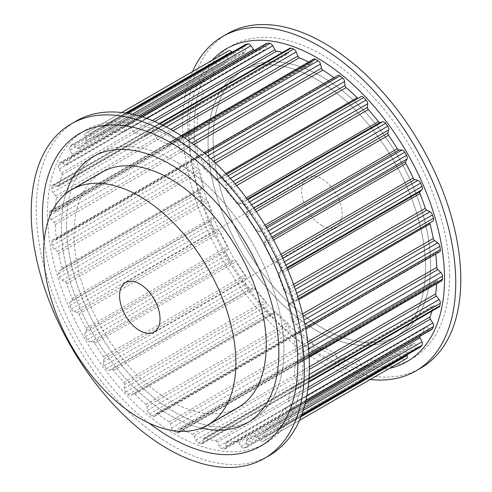 <?xml version="1.0" encoding="UTF-8"?>
<svg xmlns="http://www.w3.org/2000/svg" width="492" height="492" viewBox="0 0 492 492"><rect width="100%" height="100%" fill="white"/><g stroke="black" fill="none" stroke-linecap="round" stroke-linejoin="round"><path stroke-width="0.37" stroke-dasharray="2.46 1.84" d="M201.296 428.089A153.781 88.788 60 0 1 61.395 227.021A153.781 88.788 60 0 1 65.953 193.67A153.781 88.788 -120 0 0 170.134 415.365A153.781 88.788 -120 0 0 201.296 428.089M149.205 423.188A180.607 104.273 60 0 1 44.157 241.234M66.451 224.1A153.781 88.788 60 0 1 98.302 153.701A153.781 88.788 60 0 1 216.806 194.9A153.781 88.788 60 0 1 283.933 349.658A153.781 88.788 60 0 1 252.082 420.057A153.781 88.788 60 0 1 133.578 378.858A153.781 88.788 60 0 1 66.451 224.1M302.9 360.611A180.607 104.273 60 0 1 175.195 434.344A180.607 104.273 60 0 1 47.484 213.147A180.607 104.273 60 0 1 175.195 139.414A180.607 104.273 60 0 1 302.9 360.611M269.382 455.5A193.122 111.5 60 0 1 120.565 403.76A193.122 111.5 60 0 1 36.26 209.407A193.122 111.5 60 0 1 76.26 121.001M213.122 139.421A153.781 88.788 -120 0 0 280.249 294.179A153.781 88.788 -120 0 0 398.754 335.378A153.781 88.788 -120 0 0 430.605 264.979A153.781 88.788 -120 0 0 363.477 110.22A153.781 88.788 -120 0 0 244.973 69.021A153.781 88.788 -120 0 0 213.122 139.421M449.571 275.932A180.607 104.273 -120 0 0 321.866 54.735A180.607 104.273 -120 0 0 194.162 128.467A180.607 104.273 -120 0 0 321.866 349.664A180.607 104.273 -120 0 0 449.571 275.932M425.549 267.9A153.781 88.788 -120 0 0 358.422 113.142A153.781 88.788 -120 0 0 239.918 71.943A153.781 88.788 -120 0 0 208.067 142.342A153.781 88.788 -120 0 0 275.194 297.1A153.781 88.788 -120 0 0 393.698 338.299A153.781 88.788 -120 0 0 425.549 267.9M211.929 60.43A180.607 104.273 -120 0 0 189.1 131.389A180.607 104.273 -120 0 0 257.63 301.627A180.607 104.273 -120 0 0 389.67 368.293M192.55 71.623A193.122 111.5 -120 0 0 182.624 124.906A193.122 111.5 -120 0 0 370.291 379.48M227.679 33.579A193.122 111.5 -120 0 0 187.68 121.991A193.122 111.5 -120 0 0 271.978 316.338A193.122 111.5 -120 0 0 420.795 368.077M296.166 362.173L299.185 362.684A3.579 2.066 -120 0 0 300.126 362.543A3.579 2.066 -120 0 0 300.87 360.931A177.741 102.619 -120 0 0 300.87 357.948A3.579 2.066 -120 0 0 299.185 354.252L296.166 351.276A2.146 1.236 -120 0 1 295.157 349.129A169.875 98.08 -120 0 0 294.038 335.347A2.146 1.236 -120 0 1 294.468 334.099A2.146 1.236 -120 0 1 294.763 334.007L297.512 333.705A3.579 2.066 -120 0 0 298.011 333.545A3.579 2.066 -120 0 0 298.705 331.344A177.741 102.619 -120 0 0 298.201 328.121A3.579 2.066 -120 0 0 296.092 324.615L292.925 322.254A2.146 1.236 -120 0 1 291.67 320.224A169.875 98.08 -120 0 0 288.349 305.68A2.146 1.236 -120 0 1 288.706 304.056A2.146 1.236 -120 0 1 288.767 304.025L291.141 302.931A3.579 2.066 -120 0 0 291.239 302.881A3.579 2.066 -120 0 0 291.799 300.046A177.741 102.619 -120 0 0 290.809 296.719A3.579 2.066 -120 0 0 288.484 293.601A3.579 2.066 -120 0 0 288.349 293.527L285.151 291.873A2.146 1.236 -120 0 1 285.071 291.83A2.146 1.236 -120 0 1 283.706 290.04A169.875 98.08 -120 0 0 278.312 275.286A2.146 1.236 -120 0 1 278.404 273.392L280.317 271.535A3.579 2.066 -120 0 0 280.409 268.245A177.741 102.619 -120 0 0 278.97 264.93A3.579 2.066 -120 0 0 276.885 262.451A3.579 2.066 -120 0 0 276.258 262.181L273.158 261.301A2.146 1.236 -120 0 1 272.783 261.141A2.146 1.236 -120 0 1 271.566 259.733A169.875 98.08 -120 0 0 264.315 245.342A2.146 1.236 -120 0 1 264.069 243.269L265.452 240.729A3.579 2.066 -120 0 0 264.973 237.156A177.741 102.619 -120 0 0 263.146 233.989A3.579 2.066 -120 0 0 261.375 232.132A3.579 2.066 -120 0 0 260.286 231.787L257.396 231.714A2.146 1.236 -120 0 1 256.744 231.504A2.146 1.236 -120 0 1 255.729 230.465A169.875 98.08 -120 0 0 246.892 216.99A2.146 1.236 -120 0 1 246.326 214.826L247.113 211.701A3.579 2.066 -120 0 0 246.092 207.981A177.741 102.619 -120 0 0 243.94 205.078A3.579 2.066 -120 0 0 242.556 203.805A3.579 2.066 -120 0 0 241.043 203.51L238.479 204.242A2.146 1.236 -120 0 1 237.568 204.069A2.146 1.236 -120 0 1 236.793 203.368A169.875 98.08 -120 0 0 226.714 191.327A2.146 1.236 -120 0 1 225.846 189.156L226.012 185.558A3.579 2.066 -120 0 0 224.481 181.837A177.741 102.619 -120 0 0 222.095 179.316A3.579 2.066 -120 0 0 221.148 178.559A3.579 2.066 -120 0 0 219.358 178.381A3.579 2.066 -120 0 0 219.272 178.436L217.126 179.949A2.146 1.236 -120 0 1 217.07 179.986A2.146 1.236 -120 0 1 216 179.875A2.146 1.236 -120 0 1 215.49 179.482A169.875 98.08 -120 0 0 204.555 169.334A2.146 1.236 -120 0 1 203.424 167.237L202.962 163.313A3.579 2.066 -120 0 0 200.976 159.728A177.741 102.619 -120 0 0 198.442 157.68A3.579 2.066 -120 0 0 197.975 157.36A3.579 2.066 -120 0 0 196.185 157.182A3.579 2.066 -120 0 0 195.804 157.532L194.168 159.765A2.146 1.236 -120 0 1 193.934 159.974A2.146 1.236 -120 0 1 192.864 159.869A2.146 1.236 -120 0 1 192.643 159.722A169.875 98.08 -120 0 0 181.265 151.862A2.146 1.236 -120 0 1 179.912 149.912L178.842 145.81A3.579 2.066 -120 0 0 176.487 142.508A177.741 102.619 -120 0 0 175.195 141.751A177.741 102.619 -120 0 0 173.897 141.013A3.579 2.066 -120 0 0 172.138 140.853A3.579 2.066 -120 0 0 171.542 141.598L170.472 144.464A2.146 1.236 -120 0 1 170.115 144.912A2.146 1.236 -120 0 1 169.119 144.851A169.875 98.08 -120 0 0 157.741 139.574A2.146 1.236 -120 0 1 157.526 139.464A2.146 1.236 -120 0 1 156.222 137.858L154.58 133.738A3.579 2.066 -120 0 0 152.409 131.056A3.579 2.066 -120 0 0 151.942 130.835A177.741 102.619 -120 0 0 149.408 129.95A3.579 2.066 -120 0 0 148.135 130.011A3.579 2.066 -120 0 0 147.422 131.247L146.96 134.636A2.146 1.236 -120 0 1 146.536 135.38A2.146 1.236 -120 0 1 145.835 135.435A169.875 98.08 -120 0 0 134.894 132.951A2.146 1.236 -120 0 1 134.384 132.754A2.146 1.236 -120 0 1 133.258 131.524L131.118 127.545A3.579 2.066 -120 0 0 129.236 125.491A3.579 2.066 -120 0 0 128.295 125.159A177.741 102.619 -120 0 0 125.903 124.919A3.579 2.066 -120 0 0 125.109 125.085A3.579 2.066 -120 0 0 124.371 126.875L124.537 130.663A2.146 1.236 -120 0 1 124.095 131.739A2.146 1.236 -120 0 1 123.67 131.838A169.875 98.08 -120 0 0 113.59 132.237A2.146 1.236 -120 0 1 112.816 132.04A2.146 1.236 -120 0 1 111.905 131.167L109.341 127.477A3.579 2.066 -120 0 0 107.828 126.02A3.579 2.066 -120 0 0 106.444 125.7A177.741 102.619 -120 0 0 104.298 126.112A3.579 2.066 -120 0 0 103.935 126.253A3.579 2.066 -120 0 0 103.271 128.652L104.058 132.692A2.146 1.236 -120 0 1 103.658 134.131A2.146 1.236 -120 0 1 103.492 134.199A169.875 98.08 -120 0 0 94.655 137.471A2.146 1.236 -120 0 1 93.64 137.336A2.146 1.236 -120 0 1 92.988 136.788L90.097 133.529A3.579 2.066 -120 0 0 89.009 132.619A3.579 2.066 -120 0 0 87.238 132.428A177.741 102.619 -120 0 0 86.321 132.951A177.741 102.619 -120 0 0 85.411 133.486A3.579 2.066 -120 0 0 84.938 136.512L86.315 140.644A2.146 1.236 -120 0 1 86.069 142.434A169.875 98.08 -120 0 0 78.818 148.449A2.146 1.236 -120 0 1 78.671 148.559A2.146 1.236 -120 0 1 77.601 148.449A2.146 1.236 -120 0 1 77.226 148.184L74.126 145.478A3.579 2.066 -120 0 0 73.505 145.029A3.579 2.066 -120 0 0 71.715 144.857A3.579 2.066 -120 0 0 71.414 145.097A177.741 102.619 -120 0 0 69.975 146.751A3.579 2.066 -120 0 0 70.067 150.146L71.986 154.217A2.146 1.236 -120 0 1 72.072 156.21A169.875 98.08 -120 0 0 66.684 164.74A2.146 1.236 -120 0 1 66.383 165.06A2.146 1.236 -120 0 1 65.313 164.949A2.146 1.236 -120 0 1 65.233 164.906L62.035 162.864A3.579 2.066 -120 0 0 61.906 162.784A3.579 2.066 -120 0 0 60.116 162.606A3.579 2.066 -120 0 0 59.575 163.215A177.741 102.619 -120 0 0 58.585 165.404A3.579 2.066 -120 0 0 59.243 169.039L61.617 172.889A2.146 1.236 -120 0 1 62.035 175.017A169.875 98.08 -120 0 0 58.714 185.73A2.146 1.236 -120 0 1 58.314 186.314A2.146 1.236 -120 0 1 57.459 186.314L54.292 185.017A3.579 2.066 -120 0 0 52.872 185.017A3.579 2.066 -120 0 0 52.183 186.087A177.741 102.619 -120 0 0 51.678 188.725A3.579 2.066 -120 0 0 52.872 192.458L55.621 195.939A2.146 1.236 -120 0 1 56.346 198.116A169.875 98.08 -120 0 0 55.227 210.607A2.146 1.236 -120 0 1 54.784 211.498A2.146 1.236 -120 0 1 54.218 211.585L51.199 211.08A3.579 2.066 -120 0 0 50.258 211.222A3.579 2.066 -120 0 0 49.514 212.827A177.741 102.619 -120 0 0 49.514 215.816A3.579 2.066 -120 0 0 51.199 219.512L54.218 222.482A2.146 1.236 -120 0 1 55.227 224.629A169.875 98.08 -120 0 0 56.346 238.411A2.146 1.236 -120 0 1 55.916 239.659A2.146 1.236 -120 0 1 55.621 239.752L52.872 240.053A3.579 2.066 -120 0 0 52.373 240.213A3.579 2.066 -120 0 0 51.678 242.415A177.741 102.619 -120 0 0 52.183 245.637A3.579 2.066 -120 0 0 54.292 249.149L57.459 251.504A2.146 1.236 -120 0 1 58.714 253.534A169.875 98.08 -120 0 0 62.035 268.085A2.146 1.236 -120 0 1 61.678 269.702A2.146 1.236 -120 0 1 61.617 269.733L59.243 270.834A3.579 2.066 -120 0 0 59.145 270.883A3.579 2.066 -120 0 0 58.585 273.712A177.741 102.619 -120 0 0 59.575 277.045A3.579 2.066 -120 0 0 61.906 280.163A3.579 2.066 -120 0 0 62.035 280.237L65.233 281.885A2.146 1.236 -120 0 1 65.313 281.928A2.146 1.236 -120 0 1 66.684 283.724A169.875 98.08 -120 0 0 72.072 298.472A2.146 1.236 -120 0 1 71.986 300.372L70.067 302.223A3.579 2.066 -120 0 0 69.975 305.52A177.741 102.619 -120 0 0 71.414 308.828A3.579 2.066 -120 0 0 73.505 311.307A3.579 2.066 -120 0 0 74.126 311.577L77.226 312.457A2.146 1.236 -120 0 1 77.601 312.623A2.146 1.236 -120 0 1 78.818 314.031A169.875 98.08 -120 0 0 86.069 328.422A2.146 1.236 -120 0 1 86.315 330.489L84.938 333.029A3.579 2.066 -120 0 0 85.411 336.608A177.741 102.619 -120 0 0 87.238 339.775A3.579 2.066 -120 0 0 89.009 341.626A3.579 2.066 -120 0 0 90.097 341.971L92.988 342.051A2.146 1.236 -120 0 1 93.64 342.254A2.146 1.236 -120 0 1 94.655 343.293A169.875 98.08 -120 0 0 103.492 356.768A2.146 1.236 -120 0 1 104.058 358.932L103.271 362.063A3.579 2.066 -120 0 0 104.298 365.784A177.741 102.619 -120 0 0 106.444 368.68A3.579 2.066 -120 0 0 107.828 369.953A3.579 2.066 -120 0 0 109.341 370.248L111.905 369.517A2.146 1.236 -120 0 1 112.816 369.695A2.146 1.236 -120 0 1 113.59 370.39A169.875 98.08 -120 0 0 123.67 382.432A2.146 1.236 -120 0 1 124.537 384.609L124.371 388.2A3.579 2.066 -120 0 0 125.903 391.927A177.741 102.619 -120 0 0 128.295 394.449A3.579 2.066 -120 0 0 129.236 395.205A3.579 2.066 -120 0 0 131.026 395.383A3.579 2.066 -120 0 0 131.118 395.322L133.258 393.815A2.146 1.236 -120 0 1 133.314 393.778A2.146 1.236 -120 0 1 134.384 393.883A2.146 1.236 -120 0 1 134.894 394.276A169.875 98.08 -120 0 0 145.835 404.424A2.146 1.236 -120 0 1 146.96 406.527L147.422 410.451A3.579 2.066 -120 0 0 149.408 414.03A177.741 102.619 -120 0 0 151.942 416.078A3.579 2.066 -120 0 0 152.409 416.398A3.579 2.066 -120 0 0 154.199 416.576A3.579 2.066 -120 0 0 154.58 416.226L156.222 414A2.146 1.236 -120 0 1 156.45 413.784A2.146 1.236 -120 0 1 157.526 413.895A2.146 1.236 -120 0 1 157.741 414.036A169.875 98.08 -120 0 0 169.119 421.902A2.146 1.236 -120 0 1 170.472 423.846L171.542 427.948A3.579 2.066 -120 0 0 173.897 431.256A177.741 102.619 -120 0 0 175.195 432.007A177.741 102.619 -120 0 0 176.487 432.745A3.579 2.066 -120 0 0 178.245 432.911A3.579 2.066 -120 0 0 178.842 432.161L179.912 429.295A2.146 1.236 -120 0 1 180.269 428.846A2.146 1.236 -120 0 1 181.265 428.913A169.875 98.08 -120 0 0 192.643 434.184A2.146 1.236 -120 0 1 192.864 434.295A2.146 1.236 -120 0 1 194.168 435.906L195.804 440.026A3.579 2.066 -120 0 0 197.975 442.708A3.579 2.066 -120 0 0 198.442 442.929A177.741 102.619 -120 0 0 200.976 443.809A3.579 2.066 -120 0 0 202.249 443.747A3.579 2.066 -120 0 0 202.962 442.517L203.424 439.122A2.146 1.236 -120 0 1 203.848 438.384A2.146 1.236 -120 0 1 204.555 438.329A169.875 98.08 -120 0 0 215.49 440.814A2.146 1.236 -120 0 1 216 441.004A2.146 1.236 -120 0 1 217.126 442.234L219.272 446.219A3.579 2.066 -120 0 0 221.148 448.267A3.579 2.066 -120 0 0 222.095 448.606A177.741 102.619 -120 0 0 224.481 448.839A3.579 2.066 -120 0 0 225.281 448.679A3.579 2.066 -120 0 0 226.012 446.884L225.846 443.101A2.146 1.236 -120 0 1 226.289 442.025A2.146 1.236 -120 0 1 226.714 441.921A169.875 98.08 -120 0 0 236.793 441.521A2.146 1.236 -120 0 1 237.568 441.724A2.146 1.236 -120 0 1 238.479 442.597L241.043 446.287A3.579 2.066 -120 0 0 242.556 447.738A3.579 2.066 -120 0 0 243.94 448.064A177.741 102.619 -120 0 0 246.092 447.646A3.579 2.066 -120 0 0 246.449 447.511A3.579 2.066 -120 0 0 247.113 445.106L246.326 441.072A2.146 1.236 -120 0 1 246.726 439.633A2.146 1.236 -120 0 1 246.892 439.559A169.875 98.08 -120 0 0 255.729 436.287A2.146 1.236 -120 0 1 256.744 436.422A2.146 1.236 -120 0 1 257.396 436.97L260.286 440.229A3.579 2.066 -120 0 0 261.375 441.146A3.579 2.066 -120 0 0 263.146 441.33A177.741 102.619 -120 0 0 264.063 440.814A177.741 102.619 -120 0 0 264.973 440.272A3.579 2.066 -120 0 0 265.452 437.247L264.069 433.12A2.146 1.236 -120 0 1 264.315 431.33A169.875 98.08 -120 0 0 271.566 425.316A2.146 1.236 -120 0 1 271.713 425.205A2.146 1.236 -120 0 1 272.783 425.309A2.146 1.236 -120 0 1 273.158 425.58L276.258 428.28A3.579 2.066 -120 0 0 276.885 428.729A3.579 2.066 -120 0 0 278.669 428.907A3.579 2.066 -120 0 0 278.97 428.661A177.741 102.619 -120 0 0 280.409 427.007A3.579 2.066 -120 0 0 280.317 423.612L278.404 419.547A2.146 1.236 -120 0 1 278.312 417.548A169.875 98.08 -120 0 0 283.706 409.018A2.146 1.236 -120 0 1 284.001 408.704A2.146 1.236 -120 0 1 285.071 408.809A2.146 1.236 -120 0 1 285.151 408.858L288.349 410.894A3.579 2.066 -120 0 0 288.484 410.974A3.579 2.066 -120 0 0 290.268 411.152A3.579 2.066 -120 0 0 290.809 410.543A177.741 102.619 -120 0 0 291.799 408.36A3.579 2.066 -120 0 0 291.141 404.719L288.767 400.875A2.146 1.236 -120 0 1 288.349 398.748A169.875 98.08 -120 0 0 291.67 388.028A2.146 1.236 -120 0 1 292.07 387.45A2.146 1.236 -120 0 1 292.925 387.45L296.092 388.748A3.579 2.066 -120 0 0 297.512 388.742A3.579 2.066 -120 0 0 298.201 387.678A177.741 102.619 -120 0 0 298.705 385.039A3.579 2.066 -120 0 0 297.512 381.3L294.763 377.825A2.146 1.236 -120 0 1 294.038 375.642A169.875 98.08 -120 0 0 295.157 363.157A2.146 1.236 -120 0 1 295.6 362.26A2.146 1.236 -120 0 1 296.166 362.173L437.782 280.415L440.801 280.92A3.579 2.066 -120 0 0 441.742 280.778M437.782 280.415A2.146 1.236 -120 0 0 437.216 280.502A2.146 1.236 -120 0 0 436.773 281.393A169.875 98.08 -120 0 1 436.65 283.718M292.925 387.45L434.541 305.686L437.708 306.983A3.579 2.066 -120 0 0 439.128 306.983M434.541 305.686A2.146 1.236 -120 0 0 433.686 305.686A2.146 1.236 -120 0 0 433.286 306.27A169.875 98.08 -120 0 1 431.945 311.135M285.151 408.858L426.767 327.094L429.965 329.136A3.579 2.066 -120 0 0 430.094 329.216A3.579 2.066 -120 0 0 431.884 329.394M426.767 327.094A2.146 1.236 -120 0 0 426.687 327.051A2.146 1.236 -120 0 0 425.617 326.94A2.146 1.236 -120 0 0 425.316 327.26A169.875 98.08 -120 0 1 419.928 335.79A2.146 1.236 -120 0 0 419.719 336.417M273.158 425.58L414.774 343.816L417.874 346.522A3.579 2.066 -120 0 0 418.495 346.971A3.579 2.066 -120 0 0 420.285 347.143M414.774 343.816A2.146 1.236 -120 0 0 414.399 343.551A2.146 1.236 -120 0 0 413.329 343.441A2.146 1.236 -120 0 0 413.182 343.551A169.875 98.08 -120 0 1 405.931 349.566A2.146 1.236 -120 0 0 405.685 351.356L406.866 354.892M257.396 436.97L399.012 355.212L401.902 358.471A3.579 2.066 -120 0 0 402.991 359.381A3.579 2.066 -120 0 0 404.762 359.572A177.741 102.619 -120 0 0 405.679 359.049M399.012 355.212A2.146 1.236 -120 0 0 398.36 354.664A2.146 1.236 -120 0 0 397.345 354.529A169.875 98.08 -120 0 1 388.508 357.801A2.146 1.236 -120 0 0 388.342 357.868A2.146 1.236 -120 0 0 387.942 359.308L388.729 363.348A3.579 2.066 -120 0 1 388.065 365.747A3.579 2.066 -120 0 1 387.702 365.888A177.741 102.619 -120 0 1 385.556 366.3A3.579 2.066 -120 0 1 384.172 365.98A3.579 2.066 -120 0 1 382.659 364.523L380.095 360.833A2.146 1.236 -120 0 0 379.184 359.959A2.146 1.236 -120 0 0 378.409 359.763A169.875 98.08 -120 0 1 368.33 360.162A2.146 1.236 -120 0 0 367.905 360.261A2.146 1.236 -120 0 0 367.462 361.337L367.629 365.126A3.579 2.066 -120 0 1 366.891 366.915A3.579 2.066 -120 0 1 366.097 367.081A177.741 102.619 -120 0 1 363.705 366.841A3.579 2.066 -120 0 1 362.764 366.509A3.579 2.066 -120 0 1 360.882 364.455L358.742 360.476A2.146 1.236 -120 0 0 357.616 359.246A2.146 1.236 -120 0 0 357.106 359.049A169.875 98.08 -120 0 1 346.165 356.565A2.146 1.236 -120 0 0 345.464 356.62A2.146 1.236 -120 0 0 345.04 357.364L344.578 360.753A3.579 2.066 -120 0 1 343.865 361.989A3.579 2.066 -120 0 1 342.592 362.05A177.741 102.619 -120 0 1 340.058 361.165A3.579 2.066 -120 0 1 339.591 360.943A3.579 2.066 -120 0 1 337.42 358.262L335.778 354.142A2.146 1.236 -120 0 0 334.474 352.536A2.146 1.236 -120 0 0 334.259 352.426A169.875 98.08 -120 0 1 322.881 347.149A2.146 1.236 -120 0 0 321.885 347.088A2.146 1.236 -120 0 0 321.528 347.536L320.458 350.402A3.579 2.066 -120 0 1 319.862 351.147A3.579 2.066 -120 0 1 318.103 350.987A177.741 102.619 -120 0 1 316.805 350.249A177.741 102.619 -120 0 1 315.513 349.492A3.579 2.066 -120 0 1 313.158 346.19L312.088 342.088A2.146 1.236 -120 0 0 310.735 340.138A169.875 98.08 -120 0 1 299.357 332.278A2.146 1.236 -120 0 0 299.136 332.131A2.146 1.236 -120 0 0 298.066 332.026A2.146 1.236 -120 0 0 297.832 332.235L296.196 334.468A3.579 2.066 -120 0 1 295.815 334.818A3.579 2.066 -120 0 1 294.025 334.64A3.579 2.066 -120 0 1 293.558 334.32A177.741 102.619 -120 0 1 291.024 332.272A3.579 2.066 -120 0 1 289.038 328.687L288.576 324.763A2.146 1.236 -120 0 0 287.445 322.666A169.875 98.08 -120 0 1 276.51 312.518A2.146 1.236 -120 0 0 276 312.125A2.146 1.236 -120 0 0 274.93 312.014A2.146 1.236 -120 0 0 274.874 312.051L272.728 313.564A3.579 2.066 -120 0 1 272.642 313.619A3.579 2.066 -120 0 1 270.852 313.441A3.579 2.066 -120 0 1 269.905 312.684A177.741 102.619 -120 0 1 267.519 310.163A3.579 2.066 -120 0 1 265.988 306.442L266.154 302.844A2.146 1.236 -120 0 0 265.286 300.673A169.875 98.08 -120 0 1 255.207 288.632A2.146 1.236 -120 0 0 254.432 287.931A2.146 1.236 -120 0 0 253.521 287.758L250.957 288.49A3.579 2.066 -120 0 1 249.444 288.195A3.579 2.066 -120 0 1 248.06 286.922A177.741 102.619 -120 0 1 245.908 284.019A3.579 2.066 -120 0 1 244.887 280.299L245.674 277.174A2.146 1.236 -120 0 0 245.108 275.01A169.875 98.08 -120 0 1 236.271 261.535A2.146 1.236 -120 0 0 235.256 260.496A2.146 1.236 -120 0 0 234.604 260.286L231.714 260.213A3.579 2.066 -120 0 1 230.625 259.868A3.579 2.066 -120 0 1 228.854 258.011A177.741 102.619 -120 0 1 227.027 254.844A3.579 2.066 -120 0 1 226.548 251.271L227.931 248.731A2.146 1.236 -120 0 0 227.685 246.658A169.875 98.08 -120 0 1 220.434 232.267A2.146 1.236 -120 0 0 219.217 230.859A2.146 1.236 -120 0 0 218.842 230.699L215.742 229.819A3.579 2.066 -120 0 1 215.115 229.549A3.579 2.066 -120 0 1 213.03 227.07A177.741 102.619 -120 0 1 211.591 223.755A3.579 2.066 -120 0 1 211.683 220.465L213.596 218.608A2.146 1.236 -120 0 0 213.688 216.714A169.875 98.08 -120 0 1 208.294 201.96A2.146 1.236 -120 0 0 206.929 200.17A2.146 1.236 -120 0 0 206.849 200.127L203.651 198.473A3.579 2.066 -120 0 1 203.516 198.399A3.579 2.066 -120 0 1 201.191 195.281A177.741 102.619 -120 0 1 200.201 191.954A3.579 2.066 -120 0 1 200.761 189.119A3.579 2.066 -120 0 1 200.859 189.069L203.233 187.975A2.146 1.236 -120 0 0 203.294 187.944A2.146 1.236 -120 0 0 203.651 186.32A169.875 98.08 -120 0 1 200.33 171.776A2.146 1.236 -120 0 0 199.075 169.746L195.908 167.385A3.579 2.066 -120 0 1 193.799 163.879A177.741 102.619 -120 0 1 193.294 160.656A3.579 2.066 -120 0 1 193.989 158.455A3.579 2.066 -120 0 1 194.488 158.295L197.237 157.993A2.146 1.236 -120 0 0 197.532 157.901A2.146 1.236 -120 0 0 197.962 156.653A169.875 98.08 -120 0 1 196.843 142.871A2.146 1.236 -120 0 0 195.834 140.724L192.815 137.748A3.579 2.066 -120 0 1 191.13 134.052A177.741 102.619 -120 0 1 191.13 131.069A3.579 2.066 -120 0 1 191.874 129.458A3.579 2.066 -120 0 1 192.815 129.316L195.834 129.826A2.146 1.236 -120 0 0 196.4 129.74A2.146 1.236 -120 0 0 196.843 128.843A169.875 98.08 -120 0 1 197.962 116.358A2.146 1.236 -120 0 0 197.237 114.175L194.488 110.7A3.579 2.066 -120 0 1 193.294 106.961A177.741 102.619 -120 0 1 193.799 104.322A3.579 2.066 -120 0 1 194.488 103.258A3.579 2.066 -120 0 1 195.908 103.252L199.075 104.55A2.146 1.236 -120 0 0 199.93 104.55A2.146 1.236 -120 0 0 200.33 103.972A169.875 98.08 -120 0 1 203.651 93.252A2.146 1.236 -120 0 0 203.233 91.125L200.859 87.281A3.579 2.066 -120 0 1 200.201 83.64A177.741 102.619 -120 0 1 201.191 81.457A3.579 2.066 -120 0 1 201.732 80.848A3.579 2.066 -120 0 1 203.516 81.026A3.579 2.066 -120 0 1 203.651 81.106L206.849 83.142A2.146 1.236 -120 0 0 206.929 83.191A2.146 1.236 -120 0 0 207.999 83.296A2.146 1.236 -120 0 0 208.294 82.982A169.875 98.08 -120 0 1 213.688 74.452A2.146 1.236 -120 0 0 213.596 72.453L211.683 68.388A3.579 2.066 -120 0 1 211.591 64.993A177.741 102.619 -120 0 1 213.03 63.339A3.579 2.066 -120 0 1 213.331 63.093A3.579 2.066 -120 0 1 215.115 63.271A3.579 2.066 -120 0 1 215.742 63.72L218.842 66.42A2.146 1.236 -120 0 0 219.217 66.691A2.146 1.236 -120 0 0 220.287 66.795A2.146 1.236 -120 0 0 220.434 66.684A169.875 98.08 -120 0 1 227.685 60.67A2.146 1.236 -120 0 0 227.931 58.88L226.548 54.753A3.579 2.066 -120 0 1 227.027 51.728A177.741 102.619 -120 0 1 227.937 51.186M92.988 136.788L234.604 55.03L232.132 52.238M234.604 55.03A2.146 1.236 -120 0 0 235.256 55.578A2.146 1.236 -120 0 0 236.271 55.713A169.875 98.08 -120 0 1 245.108 52.441A2.146 1.236 -120 0 0 245.274 52.367A2.146 1.236 -120 0 0 245.674 50.928L244.887 46.894A3.579 2.066 -120 0 1 245.551 44.489M254.555 50.344A2.146 1.236 -120 0 0 255.207 50.479A169.875 98.08 -120 0 1 265.286 50.079A2.146 1.236 -120 0 0 265.711 49.975A2.146 1.236 -120 0 0 266.154 48.899L265.988 45.116A3.579 2.066 -120 0 1 266.719 43.321M145.835 135.435L287.445 53.671A169.875 98.08 -120 0 0 282.562 52.404M287.445 53.671A2.146 1.236 -120 0 0 288.152 53.616A2.146 1.236 -120 0 0 288.576 52.878L289.038 49.483A3.579 2.066 -120 0 1 289.751 48.253M169.119 144.851L310.735 63.087A169.875 98.08 -120 0 0 308.662 62.029M310.735 63.087A2.146 1.236 -120 0 0 311.731 63.154A2.146 1.236 -120 0 0 312.088 62.705L313.158 59.839A3.579 2.066 -120 0 1 313.755 59.089M192.643 159.722L334.259 77.964A169.875 98.08 -120 0 0 333.883 77.687M334.259 77.964A2.146 1.236 -120 0 0 334.474 78.105A2.146 1.236 -120 0 0 335.55 78.216A2.146 1.236 -120 0 0 335.778 78L337.42 75.774A3.579 2.066 -120 0 1 337.801 75.424M358.071 98.295A2.146 1.236 -120 0 0 358.686 98.222A2.146 1.236 -120 0 0 358.742 98.185L360.882 96.678M288.767 304.025L432.757 221.166M430.383 222.267A2.146 1.236 -120 0 0 430.322 222.298A2.146 1.236 -120 0 0 429.947 222.796M294.763 334.007L436.379 252.248L439.128 251.947A3.579 2.066 -120 0 0 439.627 251.787M436.379 252.248A2.146 1.236 -120 0 0 436.084 252.341A2.146 1.236 -120 0 0 435.654 253.589A169.875 98.08 -120 0 1 435.709 254.044M316.805 330.686A153.781 88.788 -120 0 0 393.698 338.299A153.781 88.788 -120 0 0 417.271 215.072A153.781 88.788 -120 0 0 316.805 79.556A153.781 88.788 -120 0 0 239.918 71.943A153.781 88.788 -120 0 0 216.345 195.17A153.781 88.788 -120 0 0 316.805 330.686M175.195 161.315A153.781 88.788 -120 0 0 98.302 153.701A153.781 88.788 -120 0 0 74.729 276.928A153.781 88.788 -120 0 0 175.195 412.444A153.781 88.788 -120 0 0 252.082 420.057A153.781 88.788 -120 0 0 275.655 296.83A153.781 88.788 -120 0 0 175.195 161.315M321.866 76.635A153.781 88.788 -120 0 0 244.973 69.021A153.781 88.788 -120 0 0 221.4 192.249A153.781 88.788 -120 0 0 321.866 327.764A153.781 88.788 -120 0 0 398.754 335.378A153.781 88.788 -120 0 0 422.327 212.15A153.781 88.788 -120 0 0 321.866 76.635M321.866 225.557A28.61 16.519 -120 0 0 336.171 226.978A28.61 16.519 -120 0 0 340.556 204.051A28.61 16.519 -120 0 0 321.866 178.836A28.61 16.519 -120 0 0 307.562 177.421A28.61 16.519 -120 0 0 303.177 200.349A28.61 16.519 -120 0 0 321.866 225.557M102.182 172.108A135.903 78.462 -120 0 0 81.352 281.006A135.903 78.462 -120 0 0 170.134 400.765A135.903 78.462 -120 0 0 238.085 407.493M176.487 142.508L184.494 137.883M178.842 145.81L188.172 140.429M179.912 149.912L191.8 143.049M181.265 151.862L193.854 144.593M194.168 159.765L335.778 78M195.804 157.532L337.42 75.774M198.442 157.68L205.213 153.768M200.976 159.728L207.642 155.884M202.962 163.313L210.847 158.756M203.424 167.237L213.633 161.339M204.555 169.334L215.441 163.049M215.49 179.482L225.816 173.522M217.126 179.949L358.742 98.185M219.272 178.436L226.511 174.26L219.358 178.381M222.095 179.316L228.017 175.89M224.481 181.837L230.342 178.448M226.012 185.558L233.048 181.499M225.846 189.156L235.065 183.836M226.714 191.327L236.584 185.625M236.793 203.368L246.363 197.845M238.479 204.242L247.335 199.131M241.043 203.51L247.728 199.654M243.94 205.078L249.413 201.923M246.092 207.981L251.529 204.838M247.113 211.701L253.7 207.895M246.326 214.826L255.028 209.801M246.892 216.99L256.252 211.585M255.729 230.465L264.991 225.115M257.396 231.714L265.988 226.75M260.286 231.787L266.769 228.048M263.146 233.989L268.466 230.92M264.973 237.156L270.293 234.087M265.452 240.729L271.928 236.99M264.069 243.269L272.66 238.312M264.315 245.342L273.583 239.991M271.566 259.733L280.926 254.327M273.158 261.301L281.861 256.277M276.258 262.181L282.851 258.38M278.97 264.93L284.413 261.787M280.409 268.245L285.877 265.083M280.317 271.535L287.002 267.673M278.404 273.392L287.254 268.275M278.312 275.286L287.882 269.764M283.706 290.04L293.576 284.339M285.151 291.873L294.37 286.553M288.349 293.527L295.378 289.468M290.809 296.719L296.67 293.33M291.799 300.046L297.728 296.627M291.141 302.931L298.38 298.749M288.349 305.68L298.675 299.72M291.67 320.224L302.555 313.939M292.925 322.254L303.133 316.356M296.092 324.615L303.976 320.058M298.201 328.121L304.862 324.277M298.705 331.344L305.483 327.432M297.512 333.705L439.128 251.947M294.038 335.347L435.654 253.589M295.157 349.129L307.746 341.86M296.166 351.276L308.053 344.412M299.185 354.252L308.515 348.865M300.87 357.948L308.878 353.324M300.87 360.931L309.062 356.202M299.185 362.684L440.801 280.92M295.157 363.157L436.773 281.393M294.038 375.642L309.376 366.786M294.763 377.825L309.363 369.394M297.512 381.3L309.222 374.541M298.705 385.039L308.964 379.117M298.201 387.678L308.773 381.571M296.092 388.748L437.708 306.983M291.67 388.028L433.286 306.27M288.349 398.748L308.17 387.302M288.767 400.875L307.832 389.867M291.141 404.719L306.885 395.629M291.799 408.36L305.956 400.18M290.809 410.543L305.526 402.044M288.349 410.894L429.965 329.136M283.706 409.018L425.316 327.26M278.312 417.548L419.928 335.79M278.404 419.547L304.997 404.19M280.317 423.612L303.207 410.396M280.409 427.007L301.731 414.694M278.97 428.661L301.344 415.746M276.258 428.28L417.874 346.522M271.566 425.316L413.182 343.551M264.315 431.33L405.931 349.566M264.069 433.12L405.685 351.356M265.452 437.247L300.956 416.749M264.973 440.272L299.456 420.365M263.146 441.33L404.762 359.572M260.286 440.229L401.902 358.471M255.729 436.287L397.345 354.529M246.892 439.559L388.508 357.801M246.326 441.072L387.942 359.308M247.113 445.106L388.729 363.348M246.092 447.646L387.702 365.888M243.94 448.064L385.556 366.3M241.043 446.287L382.659 364.523M238.479 442.597L380.095 360.833M236.793 441.521L378.409 359.763M226.714 441.921L368.33 360.162M225.846 443.101L367.462 361.337M226.012 446.884L367.629 365.126M224.481 448.839L366.097 367.081M222.095 448.606L363.705 366.841M219.272 446.219L360.882 364.455M217.126 442.234L358.742 360.476M215.49 440.814L357.106 359.049M204.555 438.329L346.165 356.565M203.424 439.122L345.04 357.364M202.962 442.517L344.578 360.753M200.976 443.809L342.592 362.05M198.442 442.929L340.058 361.165M195.804 440.026L337.42 358.262M194.168 435.906L335.778 354.142M192.643 434.184L334.259 352.426M181.265 428.913L322.881 347.149M179.912 429.295L321.528 347.536M178.842 432.161L320.458 350.402M176.487 432.745L318.103 350.987M173.897 431.256L315.513 349.492M171.542 427.948L313.158 346.19M170.472 423.846L312.088 342.088M169.119 421.902L310.735 340.138M157.741 414.036L299.357 332.278M156.222 414L297.832 332.235M154.58 416.226L296.196 334.468M151.942 416.078L293.558 334.32M149.408 414.03L291.024 332.272M147.422 410.451L289.038 328.687M146.96 406.527L288.576 324.763M145.835 404.424L287.445 322.666M134.894 394.276L276.51 312.518M133.258 393.815L274.874 312.051M131.118 395.322L272.728 313.564M128.295 394.449L269.905 312.684M125.903 391.927L267.519 310.163M124.371 388.2L265.988 306.442M124.537 384.609L266.154 302.844M123.67 382.432L265.286 300.673M113.59 370.39L255.207 288.632M111.905 369.517L253.521 287.758M109.341 370.248L250.957 288.49M106.444 368.68L248.06 286.922M104.298 365.784L245.908 284.019M103.271 362.063L244.887 280.299M104.058 358.932L245.674 277.174M103.492 356.768L245.108 275.01M94.655 343.293L236.271 261.535M92.988 342.051L234.604 260.286M90.097 341.971L231.714 260.213M87.238 339.775L228.854 258.011M85.411 336.608L227.027 254.844M84.938 333.029L226.548 251.271M86.315 330.489L227.931 248.731M86.069 328.422L227.685 246.658M78.818 314.031L220.434 232.267M77.226 312.457L218.842 230.699M74.126 311.577L215.742 229.819M71.414 308.828L213.03 227.07M69.975 305.52L211.591 223.755M70.067 302.223L211.683 220.465M71.986 300.372L213.596 218.608M72.072 298.472L213.688 216.714M66.684 283.724L208.294 201.96M65.233 281.885L206.849 200.127M62.035 280.237L203.651 198.473M59.575 277.045L201.191 195.281M58.585 273.712L200.201 191.954M59.243 270.834L200.859 189.069M61.617 269.733L203.233 187.975M62.035 268.085L203.651 186.32M58.714 253.534L200.33 171.776M57.459 251.504L199.075 169.746M54.292 249.149L195.908 167.385M52.183 245.637L193.799 163.879M51.678 242.415L193.294 160.656M52.872 240.053L194.488 158.295M55.621 239.752L197.237 157.993M56.346 238.411L197.962 156.653M55.227 224.629L196.843 142.871M54.218 222.482L195.834 140.724M51.199 219.512L192.815 137.748M49.514 215.816L191.13 134.052M49.514 212.827L191.13 131.069M51.199 211.08L192.815 129.316M54.218 211.585L195.834 129.826M55.227 210.607L196.843 128.843M56.346 198.116L197.962 116.358M55.621 195.939L197.237 114.175M52.872 192.458L194.488 110.7M51.678 188.725L193.294 106.961M52.183 186.087L193.799 104.322M54.292 185.017L195.908 103.252M57.459 186.314L199.075 104.55M58.714 185.73L200.33 103.972M62.035 175.017L203.651 93.252M61.617 172.889L203.233 91.125M59.243 169.039L200.859 87.281M58.585 165.404L200.201 83.64M59.575 163.215L201.191 81.457M62.035 162.864L203.651 81.106M65.233 164.906L206.849 83.142M66.684 164.74L208.294 82.982M72.072 156.21L213.688 74.452M71.986 154.217L213.596 72.453M70.067 150.146L211.683 68.388M69.975 146.751L211.591 64.993M71.414 145.097L213.03 63.339M74.126 145.478L215.742 63.72M77.226 148.184L218.842 66.42M78.818 148.449L220.434 66.684M86.069 142.434L227.685 60.67M86.315 140.644L227.931 58.88M84.938 136.512L226.548 54.753M85.411 133.486L227.027 51.728M87.238 132.428L121.727 112.52M90.097 133.529L125.608 113.031M94.655 137.471L236.271 55.713M103.492 134.199L245.108 52.441M104.058 132.692L245.674 50.928M103.271 128.652L244.887 46.894M104.298 126.112L126.665 113.197M106.444 125.7L127.772 113.381M109.341 127.477L132.231 114.261M111.905 131.167L138.498 115.811M113.59 132.237L255.207 50.479M123.67 131.838L265.286 50.079M124.537 130.663L266.154 48.899M124.371 126.875L265.988 45.116M125.903 124.919L140.626 116.419M128.295 125.159L142.452 116.979M131.118 127.545L146.862 118.455M133.258 131.524L152.323 120.515M134.894 132.951L154.716 121.506M146.96 134.636L288.576 52.878M147.422 131.247L289.038 49.483M149.408 129.95L159.98 123.849M151.942 130.835L162.2 124.913M154.58 133.738L166.29 126.979M156.222 137.858L170.822 129.427M157.741 139.574L173.086 130.718M170.472 144.464L312.088 62.705M171.542 141.598L313.158 59.839M173.897 141.013L182.095 136.284M93.246 156.622L98.302 153.701L93.246 156.622M247.027 422.979L252.082 420.057L247.027 422.979M244.973 69.021L239.918 71.943L244.973 69.021M398.754 335.378L393.698 338.299L398.754 335.378M307.562 177.421L125.485 282.543M291.239 302.881L298.386 298.755M288.706 304.056L430.322 222.298M298.011 333.545L305.784 329.062M294.468 334.099L436.084 252.341M300.126 362.543L309.124 357.346M295.6 362.26L437.216 280.502M297.512 388.742L308.712 382.284M292.07 387.45L433.686 305.686M264.063 440.814L299.45 420.377M246.726 439.633L388.342 357.868M246.449 447.511L388.065 365.747M226.289 442.025L367.905 360.261M225.281 448.679L366.891 366.915M203.848 438.384L345.464 356.62M202.249 443.747L343.865 361.989M180.269 428.846L321.885 347.088M178.245 432.911L319.862 351.147M59.145 270.883L200.761 189.119M61.678 269.702L203.294 187.944M52.373 240.213L193.989 158.455M55.916 239.659L197.532 157.901M50.258 211.222L191.874 129.458M54.784 211.498L196.4 129.74M52.872 185.017L194.488 103.258M58.314 186.314L199.93 104.55M86.321 132.951L121.709 112.52M103.658 134.131L245.274 52.367M103.935 126.253L126.573 113.185M124.095 131.739L265.711 49.975M125.109 125.085L140.281 116.321M146.536 135.38L288.152 53.616M148.135 130.011L159.334 123.547M170.115 144.912L311.731 63.154M172.138 140.853L181.136 135.657M196.185 157.182L203.959 152.698M284.001 408.704L425.617 326.94M271.713 425.205L413.329 343.441M156.45 413.784L298.066 332.026M133.314 393.778L274.93 312.014M60.116 162.606L201.732 80.848M71.715 144.857L213.331 63.093M336.171 226.978L154.094 332.1M193.934 159.974L335.55 78.216M217.07 179.986L358.686 98.222M290.268 411.152L305.446 402.394M278.669 428.907L301.307 415.838M154.199 416.576L295.815 334.818M131.026 395.383L272.642 313.619M66.383 165.06L207.999 83.296M78.671 148.559L220.287 66.795"/><path stroke-width="0.74" d="M278.878 352.579A153.781 88.788 60 0 1 247.027 422.979A153.781 88.788 60 0 1 201.296 428.089A153.781 88.788 -120 0 0 247.027 422.979A153.781 88.788 -120 0 0 270.6 299.751A153.781 88.788 -120 0 0 170.134 164.236A153.781 88.788 -120 0 0 93.246 156.622A153.781 88.788 60 0 1 211.751 197.821A153.781 88.788 60 0 1 278.878 352.579M65.953 193.67A153.781 88.788 60 0 1 93.246 156.622A153.781 88.788 -120 0 0 65.953 193.67M44.157 241.234A180.607 104.273 60 0 1 42.429 216.068A180.607 104.273 60 0 1 170.134 142.336A180.607 104.273 60 0 1 297.838 363.533A180.607 104.273 60 0 1 149.205 423.188M71.205 123.922L76.26 121.001A193.122 111.5 60 0 1 225.078 172.741A193.122 111.5 60 0 1 309.376 367.094A193.122 111.5 60 0 1 269.382 455.5L264.321 458.421A193.122 111.5 60 0 1 115.503 406.681A193.122 111.5 60 0 1 31.205 212.329A193.122 111.5 60 0 1 71.205 123.922A193.122 111.5 60 0 1 220.022 175.662A193.122 111.5 60 0 1 304.32 370.009A193.122 111.5 60 0 1 264.321 458.421M389.67 368.293A180.607 104.273 -120 0 0 444.516 278.853A180.607 104.273 -120 0 0 354.984 86.438A180.607 104.273 -120 0 0 211.929 60.43M370.291 379.48A193.122 111.5 -120 0 0 415.74 370.999A193.122 111.5 -120 0 0 455.74 282.592A193.122 111.5 -120 0 0 371.435 88.24A193.122 111.5 -120 0 0 222.618 36.5A193.122 111.5 -120 0 0 192.55 71.623M415.74 370.999L420.795 368.077A193.122 111.5 -120 0 0 460.795 279.671A193.122 111.5 -120 0 0 376.497 85.319A193.122 111.5 -120 0 0 227.679 33.579L222.618 36.5M309.124 357.346L441.742 280.778A3.579 2.066 -120 0 0 442.486 279.173A177.741 102.619 -120 0 0 442.486 276.184A3.579 2.066 -120 0 0 440.801 272.488L437.782 269.518A2.146 1.236 -120 0 1 436.773 267.371A169.875 98.08 -120 0 0 435.709 254.044M309.376 366.786L435.654 293.884A169.875 98.08 -120 0 0 436.65 283.718M435.654 293.884A2.146 1.236 -120 0 0 436.379 296.061L439.128 299.542A3.579 2.066 -120 0 1 440.322 303.275A177.741 102.619 -120 0 1 439.817 305.913A3.579 2.066 -120 0 1 439.128 306.983L308.712 382.284M308.17 387.302L429.965 316.983A169.875 98.08 -120 0 0 431.945 311.135M429.965 316.983A2.146 1.236 -120 0 0 430.383 319.111L432.757 322.961A3.579 2.066 -120 0 1 433.415 326.596A177.741 102.619 -120 0 1 432.425 328.785A3.579 2.066 -120 0 1 431.884 329.394L305.446 402.394M419.719 336.417A2.146 1.236 -120 0 0 420.014 337.783L421.933 341.854A3.579 2.066 -120 0 1 422.025 345.249A177.741 102.619 -120 0 1 420.586 346.903A3.579 2.066 -120 0 1 420.285 347.143L301.307 415.838M299.45 420.377L405.679 359.049A177.741 102.619 -120 0 0 406.589 358.514A3.579 2.066 -120 0 0 407.062 355.488L406.866 354.892M232.132 52.238L231.714 51.771A3.579 2.066 -120 0 0 230.625 50.854A3.579 2.066 -120 0 0 228.854 50.67A177.741 102.619 -120 0 0 227.937 51.186L121.709 112.52M138.498 115.811L253.521 49.403L250.957 45.713A3.579 2.066 -120 0 0 249.444 44.262A3.579 2.066 -120 0 0 248.06 43.936A177.741 102.619 -120 0 0 245.908 44.354A3.579 2.066 -120 0 0 245.551 44.489L126.573 113.185M253.521 49.403A2.146 1.236 -120 0 0 254.432 50.276A2.146 1.236 -120 0 0 254.555 50.344M152.323 120.515L274.874 49.766L272.728 45.781A3.579 2.066 -120 0 0 270.852 43.733A3.579 2.066 -120 0 0 269.905 43.394A177.741 102.619 -120 0 0 267.519 43.161A3.579 2.066 -120 0 0 266.719 43.321L140.281 116.321M274.874 49.766A2.146 1.236 -120 0 0 276 50.996A2.146 1.236 -120 0 0 276.51 51.186A169.875 98.08 -120 0 1 282.562 52.404M170.822 129.427L297.832 56.094L296.196 51.974A3.579 2.066 -120 0 0 294.025 49.292A3.579 2.066 -120 0 0 293.558 49.071A177.741 102.619 -120 0 0 291.024 48.191A3.579 2.066 -120 0 0 289.751 48.253L159.334 123.547M297.832 56.094A2.146 1.236 -120 0 0 299.136 57.705A2.146 1.236 -120 0 0 299.357 57.816A169.875 98.08 -120 0 1 308.662 62.029M191.8 143.049L321.528 68.154L320.458 64.052A3.579 2.066 -120 0 0 318.103 60.744A177.741 102.619 -120 0 0 316.805 59.993A177.741 102.619 -120 0 0 315.513 59.255A3.579 2.066 -120 0 0 313.755 59.089L181.136 135.657M321.528 68.154A2.146 1.236 -120 0 0 322.881 70.098A169.875 98.08 -120 0 1 333.883 77.687M213.633 161.339L345.04 85.473L344.578 81.549A3.579 2.066 -120 0 0 342.592 77.97A177.741 102.619 -120 0 0 340.058 75.922A3.579 2.066 -120 0 0 339.591 75.602A3.579 2.066 -120 0 0 337.801 75.424L203.959 152.698M345.04 85.473A2.146 1.236 -120 0 0 346.165 87.576A169.875 98.08 -120 0 1 357.106 97.724A2.146 1.236 -120 0 0 357.616 98.117A2.146 1.236 -120 0 0 358.071 98.295M235.065 183.836L367.462 107.391L367.629 103.8A3.579 2.066 -120 0 0 366.097 100.073A177.741 102.619 -120 0 0 363.705 97.551A3.579 2.066 -120 0 0 362.764 96.795A3.579 2.066 -120 0 0 360.974 96.617A3.579 2.066 -120 0 0 360.882 96.678L226.511 174.26L360.974 96.617M367.462 107.391A2.146 1.236 -120 0 0 368.33 109.568A169.875 98.08 -120 0 1 378.409 121.61A2.146 1.236 -120 0 0 379.184 122.305A2.146 1.236 -120 0 0 380.095 122.483L382.659 121.752A3.579 2.066 -120 0 1 384.172 122.047A3.579 2.066 -120 0 1 385.556 123.32A177.741 102.619 -120 0 1 387.702 126.216A3.579 2.066 -120 0 1 388.729 129.937L387.942 133.068A2.146 1.236 -120 0 0 388.508 135.232A169.875 98.08 -120 0 1 397.345 148.707A2.146 1.236 -120 0 0 398.36 149.746A2.146 1.236 -120 0 0 399.012 149.949L401.902 150.029A3.579 2.066 -120 0 1 402.991 150.374A3.579 2.066 -120 0 1 404.762 152.225A177.741 102.619 -120 0 1 406.589 155.392A3.579 2.066 -120 0 1 407.062 158.971L405.685 161.511A2.146 1.236 -120 0 0 405.931 163.578A169.875 98.08 -120 0 1 413.182 177.969A2.146 1.236 -120 0 0 414.399 179.377A2.146 1.236 -120 0 0 414.774 179.543L417.874 180.423A3.579 2.066 -120 0 1 418.495 180.693A3.579 2.066 -120 0 1 420.586 183.172A177.741 102.619 -120 0 1 422.025 186.48A3.579 2.066 -120 0 1 421.933 189.777L420.014 191.628A2.146 1.236 -120 0 0 419.928 193.528A169.875 98.08 -120 0 1 425.316 208.276A2.146 1.236 -120 0 0 426.687 210.072A2.146 1.236 -120 0 0 426.767 210.115L429.965 211.763A3.579 2.066 -120 0 1 430.094 211.837A3.579 2.066 -120 0 1 432.425 214.955A177.741 102.619 -120 0 1 433.415 218.288A3.579 2.066 -120 0 1 432.855 221.117A3.579 2.066 -120 0 1 432.757 221.166L298.38 298.749M429.947 222.796A2.146 1.236 -120 0 0 429.965 223.915A169.875 98.08 -120 0 1 433.286 238.466A2.146 1.236 -120 0 0 434.541 240.496L437.708 242.851A3.579 2.066 -120 0 1 439.817 246.363A177.741 102.619 -120 0 1 440.322 249.585A3.579 2.066 -120 0 1 439.627 251.787L305.784 329.062M207.741 425.014L238.085 407.493A135.903 78.462 -120 0 0 258.915 298.595A135.903 78.462 -120 0 0 170.134 178.836A135.903 78.462 -120 0 0 102.182 172.108L71.838 189.629A135.903 78.462 -120 0 0 51.008 298.527A135.903 78.462 -120 0 0 139.79 418.286A135.903 78.462 -120 0 0 207.741 425.014A135.903 78.462 -120 0 0 228.571 316.116A135.903 78.462 -120 0 0 139.79 196.357A135.903 78.462 -120 0 0 71.838 189.629M139.79 283.958A28.61 16.519 -120 0 0 125.485 282.543A28.61 16.519 -120 0 0 121.1 305.471A28.61 16.519 -120 0 0 139.79 330.679A28.61 16.519 -120 0 0 154.094 332.1A28.61 16.519 -120 0 0 158.479 309.173A28.61 16.519 -120 0 0 139.79 283.958M184.494 137.883L318.103 60.744M188.172 140.429L320.458 64.052M193.854 144.593L322.881 70.098M205.213 153.768L340.058 75.922M207.642 155.884L342.592 77.97M210.847 158.756L344.578 81.549M215.441 163.049L346.165 87.576M225.816 173.522L357.106 97.724M228.017 175.89L363.705 97.551M230.342 178.448L366.097 100.073M233.048 181.499L367.629 103.8M236.584 185.625L368.33 109.568M246.363 197.845L378.409 121.61M247.335 199.131L380.095 122.483M247.728 199.654L382.659 121.752M249.413 201.923L385.556 123.32M251.529 204.838L387.702 126.216M253.7 207.895L388.729 129.937M255.028 209.801L387.942 133.068M256.252 211.585L388.508 135.232M264.991 225.115L397.345 148.707M265.988 226.75L399.012 149.949M266.769 228.048L401.902 150.029M268.466 230.92L404.762 152.225M270.293 234.087L406.589 155.392M271.928 236.99L407.062 158.971M272.66 238.312L405.685 161.511M273.583 239.991L405.931 163.578M280.926 254.327L413.182 177.969M281.861 256.277L414.774 179.543M282.851 258.38L417.874 180.423M284.413 261.787L420.586 183.172M285.877 265.083L422.025 186.48M287.002 267.673L421.933 189.777M287.254 268.275L420.014 191.628M287.882 269.764L419.928 193.528M293.576 284.339L425.316 208.276M294.37 286.553L426.767 210.115M295.378 289.468L429.965 211.763M296.67 293.33L432.425 214.955M297.728 296.627L433.415 218.288M298.675 299.72L429.965 223.915M302.555 313.939L433.286 238.466M303.133 316.356L434.541 240.496M303.976 320.058L437.708 242.851M304.862 324.277L439.817 246.363M305.483 327.432L440.322 249.585M307.746 341.86L436.773 267.371M308.053 344.412L437.782 269.518M308.515 348.865L440.801 272.488M308.878 353.324L442.486 276.184M309.062 356.202L442.486 279.173M309.363 369.394L436.379 296.061M309.222 374.541L439.128 299.542M308.964 379.117L440.322 303.275M308.773 381.571L439.817 305.913M307.832 389.867L430.383 319.111M306.885 395.629L432.757 322.961M305.956 400.18L433.415 326.596M305.526 402.044L432.425 328.785M304.997 404.19L420.014 337.783M303.207 410.396L421.933 341.854M301.731 414.694L422.025 345.249M301.344 415.746L420.586 346.903M300.956 416.749L407.062 355.488M299.456 420.365L406.589 358.514M121.727 112.52L228.854 50.67M125.608 113.031L231.714 51.771M126.665 113.197L245.908 44.354M127.772 113.381L248.06 43.936M132.231 114.261L250.957 45.713M140.626 116.419L267.519 43.161M142.452 116.979L269.905 43.394M146.862 118.455L272.728 45.781M154.716 121.506L276.51 51.186M159.98 123.849L291.024 48.191M162.2 124.913L293.558 49.071M166.29 126.979L296.196 51.974M173.086 130.718L299.357 57.816M182.095 136.284L315.513 59.255M298.386 298.755L432.855 221.117"/></g></svg>
